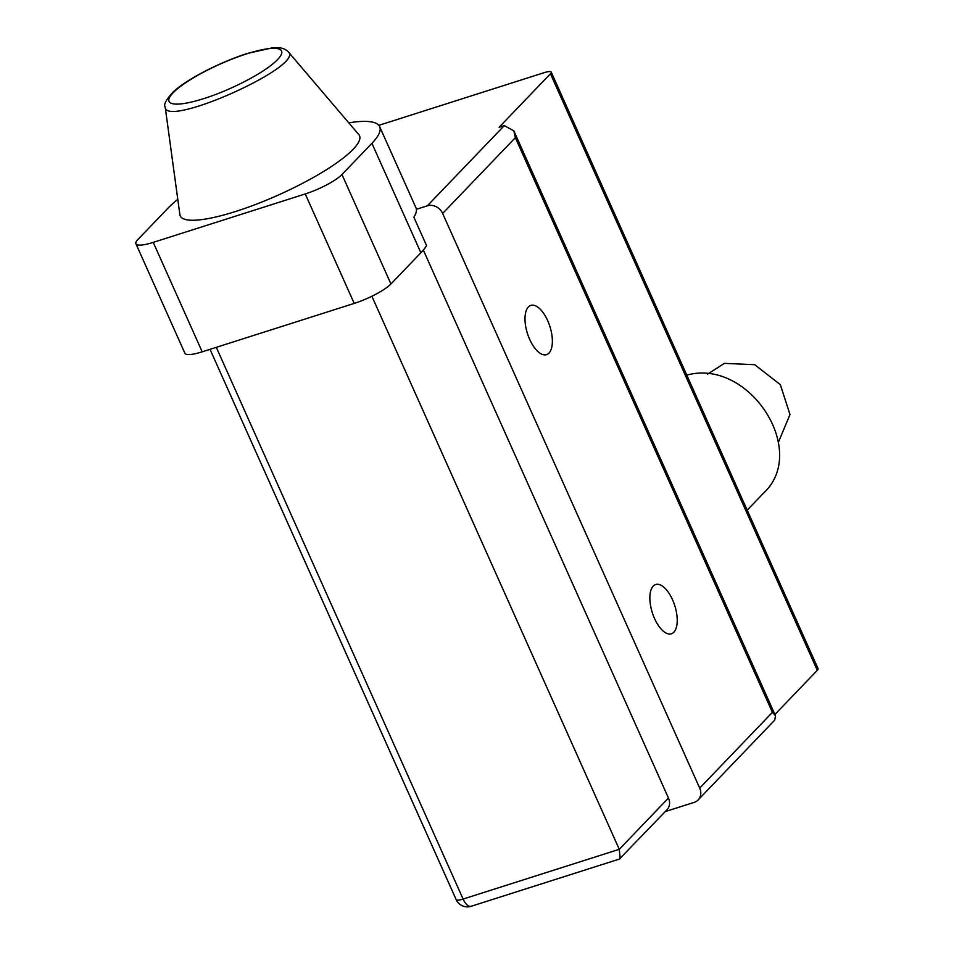 <?xml version="1.0" encoding="UTF-8"?>
<svg xmlns="http://www.w3.org/2000/svg" width="954" height="954" viewBox="0 0 954 954"><rect width="100%" height="100%" fill="white"/><g stroke="black" fill="none" stroke-linecap="round" stroke-linejoin="round"><path stroke-width="1.43" d="M665.272 811.58L694.178 802.374A12.271 10.613 -136.2 0 0 698.149 799.929A12.271 10.613 -136.2 0 0 699.699 788.111L442.644 213.457A12.271 10.613 -136.2 0 0 427.332 205.825L416.361 209.32A120.299 25.722 -24.1 0 0 415.92 207.698L379.68 126.703A120.299 25.722 -24.1 0 0 348.782 122.839M528.373 306.985A25.841 11.77 72.3 0 0 528.504 336.547A25.841 11.77 72.3 0 0 546.523 354.638A25.841 11.77 72.3 0 0 549.898 326.447A25.841 11.77 72.3 0 0 530.841 305.399A25.841 11.77 72.3 0 0 528.373 306.985M653.228 586.102A25.841 11.77 72.3 0 0 653.359 615.664A25.841 11.77 72.3 0 0 671.377 633.766A25.841 11.77 72.3 0 0 674.752 605.563A25.841 11.77 72.3 0 0 655.696 584.516A25.841 11.77 72.3 0 0 653.228 586.102M698.149 799.929L774.731 720.115L775.483 715.75L513.86 130.877L504.32 125.594L499.121 127.252L550.446 73.768A12.271 2.623 -24.1 0 0 551.233 72.075A12.271 2.623 -24.1 0 0 544.305 72.623L378.821 125.344M423.337 250.067L668.468 798.057A12.271 10.613 43.8 0 1 666.906 809.874L619.373 859.077L471.097 906.3A12.271 5.593 -107.7 0 1 463.095 899.062A12.271 2.623 155.9 0 1 456.167 899.622A12.271 12.271 0 0 0 471.097 906.3M668.468 798.057L619.277 849.31L371.881 296.253M177.79 199.326A120.299 25.722 -24.1 0 0 167.844 208.318L137.901 239.514A30.683 6.559 -24.1 0 0 135.921 243.759A30.683 6.559 -24.1 0 0 153.236 242.376L305.256 193.948A30.683 6.559 -24.1 0 0 341.973 174.522L390.937 283.97L420.881 252.774A120.299 25.722 -24.1 0 0 426.605 245.691L413.869 217.226A120.299 25.722 -24.1 0 0 416.361 209.32M390.937 283.97A30.683 6.559 155.9 0 1 354.208 303.408L202.2 351.823A30.683 6.559 155.9 0 1 184.885 353.218L135.921 243.759M341.973 174.522L371.917 143.315A120.299 25.722 -24.1 0 0 379.68 126.703M358.799 134.597A98.202 21 155.9 0 1 278.449 194.986A98.202 21 155.9 0 1 179.877 214.638L165.173 106.884C164.458 128.838 305.125 65.921 288.275 51.826L358.799 134.597M216.296 347.339L463.095 899.062L619.277 849.31L620.183 858.564M551.233 72.075L818.079 668.623A12.271 2.623 155.9 0 1 817.292 670.316L774.922 714.474M513.86 130.877L515.351 137.686L442.644 213.457M775.483 715.75L772.406 712.34L515.351 137.686M686.797 375.113C749.164 357.917 809.541 451.218 763.319 493.361L747.197 510.151M707.594 374.135L724.372 363.367L754.721 364.69L780.348 384.677L789.984 414.537L778.452 442.131M699.699 788.111L772.406 712.34M504.32 125.594L427.332 205.825M153.236 242.376L202.2 351.823M420.881 252.774L371.917 143.315M305.256 193.948L354.208 303.408M246.8 53.829A61.652 13.189 -24.1 0 0 169.287 101.828A61.652 13.189 -24.1 0 0 259.87 72.981A61.652 13.189 -24.1 0 0 246.8 53.829M550.446 73.768L817.292 670.316M288.275 51.826C285.723 49.25 282.36 47.879 278.198 47.7L272.391 47.819L247.384 53.448C217.75 62.892 184.694 80.661 172.912 92.252C166.008 99.884 163.432 104.761 165.173 106.884M210.023 349.343L456.167 899.622"/></g></svg>
